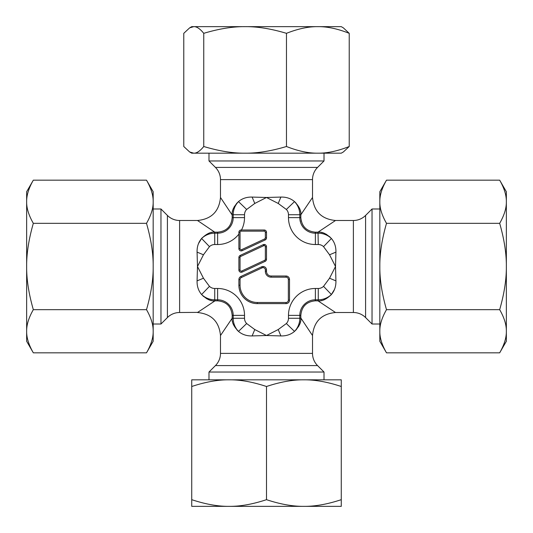 <?xml version="1.0" encoding="UTF-8"?>
<svg xmlns="http://www.w3.org/2000/svg" width="533" height="533" viewBox="0 0 533 533"><rect width="100%" height="100%" fill="white"/><g stroke="black" fill="none" stroke-linecap="round" stroke-linejoin="round"><path stroke-width="0.8" d="M241.196 250.896A2.299 2.299 -132.2 0 0 242.169 250.677L265.174 239.95A2.299 2.299 -78.2 0 0 266.5 237.865L266.5 232.308L266.5 237.865A2.299 2.299 -78.2 0 1 265.174 239.95L264.688 238.911L241.682 249.637A1.153 1.153 47.8 0 1 240.043 248.591L240.043 232.308A1.153 1.153 -45 0 1 241.196 231.155L241.196 230.003A2.299 2.299 135 0 0 238.891 232.308L238.891 248.591A2.299 2.299 -132.2 0 0 241.196 250.896A2.299 2.299 -132.2 0 1 238.891 248.591L240.043 248.591M240.043 257.479L238.891 257.479A2.299 2.299 0 0 1 240.223 255.394A2.299 2.299 -62.9 0 0 238.891 257.479L238.891 269.991A2.299 2.299 -132.2 0 0 242.169 272.077L265.174 261.343A2.299 2.299 -78.2 0 0 266.5 259.258L266.5 246.752L266.5 259.258L265.347 259.258A1.153 1.153 101.8 0 1 264.688 260.304L241.682 271.031A1.153 1.153 47.8 0 1 240.043 269.991L240.043 257.479A1.153 1.153 117.1 0 1 240.709 256.433L263.715 245.706A1.153 1.153 -167 0 1 264.201 245.6A1.153 1.153 45 0 1 265.347 246.752L265.347 259.258M379.822 208.989L372.034 208.989L365.585 215.439L365.585 317.561L372.034 324.011L379.822 324.011M365.585 317.561A17.256 17.256 0 0 0 353.386 312.511L353.386 220.489A17.256 17.256 0 0 0 365.585 215.439M353.386 220.489L335.517 220.489L318.021 232.155L318.261 244.52A7.602 7.602 14.9 0 1 323.538 246.646L331.399 238.491C326.569 233.8 322.192 231.688 318.261 232.155M312.378 335.317L300.845 318.021L300.819 315.383L299.806 315.383A15.577 15.577 -45 0 1 315.383 299.806L318.261 299.806L318.021 300.845L335.517 312.511L353.386 312.511M296.541 329.401L294.509 331.399C290.785 334.564 286.241 336.07 280.878 335.923L266.5 335.517L278.219 329.547L286.354 323.538A7.602 7.602 104.9 0 0 288.48 318.261L288.48 315.383A26.903 26.903 -45 0 1 315.383 288.48L318.261 288.48A7.602 7.602 165.1 0 0 323.538 286.354L329.547 278.219L335.517 266.5L335.923 280.878C336.07 286.241 334.564 290.785 331.399 294.509L330.673 295.322M321.592 300.499L321.159 300.585M318.261 300.845C322.192 301.312 326.569 299.193 331.399 294.509L334.451 289.506M319.567 232.208L319.927 232.241M321.532 232.488L322.432 232.701M326.203 234.22L326.596 234.44M329.401 236.459L331.399 238.491C334.564 242.215 336.07 246.759 335.923 252.122L335.517 266.5L329.547 254.781L335.923 252.122M335.317 220.622L335.517 220.489C321.546 219.123 313.877 211.454 312.511 197.483L312.511 179.614L220.489 179.614A17.256 17.256 0 0 0 215.439 167.415L317.561 167.415L324.011 160.966L324.011 153.178M153.178 324.011L160.966 324.011L167.415 317.561L167.415 215.439L160.966 208.989L153.178 208.989M167.415 215.439A17.256 17.256 0 0 0 179.614 220.489L197.483 220.489L214.739 232.155C210.808 231.688 206.431 233.807 201.601 238.491L209.462 246.646L203.453 254.781L197.483 266.5L197.077 252.122C196.93 246.759 198.436 242.215 201.601 238.491L198.549 243.494M197.683 312.378L179.614 312.511A17.256 17.256 0 0 0 167.415 317.561M335.517 312.511C321.546 313.877 313.877 321.546 312.511 335.517L312.511 353.386A17.256 17.256 0 0 0 317.561 365.585L324.011 372.034L208.989 372.034L215.439 365.585A17.256 17.256 0 0 0 220.489 353.386L220.489 335.517L232.155 318.261C231.688 322.192 233.807 326.569 238.491 331.399L237.132 330.134M300.945 318.174L299.806 318.261L299.806 315.383L288.48 315.383M286.354 323.538L294.509 331.399C299.2 326.569 301.312 322.192 300.845 318.261M266.5 335.517L252.122 335.923C246.759 336.07 242.215 334.564 238.491 331.399L246.646 323.538L254.781 329.547L266.5 335.517M324.011 379.822L324.011 372.034M208.989 372.034L208.989 379.822M189.648 27.856L193.759 26.65L191.733 26.65L189.648 27.856L183.778 33.326L183.778 146.502L189.648 151.978L193.759 153.178L245.107 153.178L208.989 153.178L208.989 160.966L215.439 167.415M317.561 167.415A17.256 17.256 0 0 0 312.511 179.614M220.489 179.614L220.489 197.483L232.055 214.826M280.878 197.077L278.219 203.453L266.5 197.483L280.878 197.077C286.241 196.93 290.785 198.436 294.509 201.601L295.868 202.866M300.499 211.408L300.585 211.841M318.261 244.52L315.383 244.52A26.903 26.903 -135 0 1 288.48 217.617L288.48 214.739L300.845 214.739C301.312 210.808 299.193 206.431 294.509 201.601L286.354 209.462L278.219 203.453M232.208 213.433L232.241 213.073M232.488 211.468L232.701 210.568M234.22 206.797L234.44 206.404M236.459 203.599L238.491 201.601C233.8 206.431 231.688 210.808 232.155 214.739L244.52 214.739A7.602 7.602 -75.1 0 1 246.646 209.462L238.491 201.601C242.215 198.436 246.759 196.93 252.122 197.077L266.5 197.483L254.781 203.453L246.646 209.462M220.622 197.683L220.489 197.483C219.123 211.454 211.454 219.123 197.483 220.489M220.489 335.517C219.123 321.546 211.454 313.877 197.483 312.511L214.979 300.845L214.739 299.806L217.617 299.806A15.577 15.577 45 0 1 233.194 315.383L232.181 315.383C231.335 306.522 226.478 301.665 217.617 300.819L217.617 288.48L214.739 288.48A7.602 7.602 -165.1 0 1 209.462 286.354L201.601 294.509C206.431 299.2 210.808 301.312 214.739 300.845M203.599 296.541L201.601 294.509C198.436 290.785 196.93 286.241 197.077 280.878L197.483 266.5L203.453 278.219L209.462 286.354M265.347 246.752L266.5 246.752A2.299 2.299 -135 0 0 264.201 244.447A2.299 2.299 13 0 0 263.229 244.667L240.223 255.394L240.709 256.433M264.688 260.304L265.174 261.343L242.169 272.077L241.682 271.031M265.347 269.951L266.5 269.951L266.5 271.417A4.604 4.604 0 0 0 271.104 276.014A4.604 4.604 45 0 1 266.5 271.417L266.5 269.951A3.451 3.451 45 0 0 263.049 266.5A3.451 3.451 -3.2 0 0 261.59 266.826L240.889 276.48L261.59 266.826L262.076 267.866A2.299 2.299 176.8 0 1 263.049 267.653A2.299 2.299 -135 0 1 265.347 269.951L265.347 271.417A5.75 5.75 -135 0 0 271.104 277.167L286.054 277.167A2.299 2.299 -135 0 1 288.353 279.465L288.353 300.172A2.299 2.299 -45 0 1 286.054 302.471L257.299 302.471A17.256 17.256 -135 0 1 240.043 285.215L240.043 279.605A2.299 2.299 -62.5 0 1 241.369 277.52L262.076 267.866M240.043 279.605L238.891 279.605A3.451 3.451 117.5 0 1 240.889 276.48A3.451 3.451 117.5 0 0 238.891 279.605L238.891 285.215A18.402 18.402 45 0 0 257.299 303.623A18.402 18.402 0 0 1 238.891 285.215A18.402 18.402 45 0 0 257.299 303.623L286.054 303.623A3.451 3.451 135 0 0 289.506 300.172L289.506 279.465A3.451 3.451 45 0 0 286.054 276.014A3.451 3.451 0 0 1 289.506 279.465A3.451 3.451 45 0 0 286.054 276.014L271.104 276.014A4.604 4.604 45 0 1 266.5 271.417L265.347 271.417M197.077 252.122L203.453 254.781M201.767 238.298L202.327 237.678M211.408 232.501L211.841 232.415M213.433 300.792L213.073 300.759M211.468 300.512L210.568 300.299M206.797 298.78L206.404 298.56M232.155 214.739L232.181 217.617L233.194 217.617A15.577 15.577 135 0 1 217.617 233.194L217.617 244.52A26.903 26.903 135 0 0 238.891 234.08M217.617 244.52L214.739 244.52L214.739 233.194L217.617 233.194L217.617 232.181C226.478 231.335 231.335 226.478 232.181 217.617M217.617 232.181L214.979 232.155M228.377 227.444L227.444 228.377M300.845 214.739L312.511 197.483M324.011 160.966L208.989 160.966M232.501 321.592L232.415 321.159M300.792 319.567L300.759 319.927M300.512 321.532L300.299 322.432M298.78 326.203L298.56 326.596M214.979 300.845L217.617 300.819M232.181 315.383L232.155 318.021M160.966 208.989L160.966 324.011M372.034 324.011L372.034 208.989M315.383 288.48L315.383 300.819C306.522 301.665 301.665 306.522 300.819 315.383M315.383 300.819L318.021 300.845M304.623 305.556L305.556 304.623M278.219 329.547L280.878 335.923M323.538 286.354L331.399 294.509A18.928 18.928 165.1 0 1 318.261 299.806L318.261 288.48M329.547 278.219L335.923 280.878M331.399 238.491A18.928 18.928 14.9 0 0 318.261 233.194L315.383 233.194A15.577 15.577 -135 0 1 299.806 217.617L300.819 217.617L300.845 214.979M318.021 232.155L315.383 232.181L315.383 244.52M300.819 217.617C301.705 226.458 306.562 231.309 315.383 232.181M301.232 221.162L301.118 220.695M252.122 335.923L254.781 329.547M197.077 280.878L203.453 278.219M252.122 197.077L254.781 203.453M241.196 231.155L264.201 231.155A1.153 1.153 45 0 1 265.347 232.308L266.5 232.308A2.299 2.299 -135 0 0 264.201 230.003L241.196 230.003A2.299 2.299 135 0 0 238.891 232.308L240.043 232.308M26.65 341.267L33.326 352.833C28.749 344.844 26.523 337.649 26.65 331.253C26.523 324.85 28.749 317.655 33.326 309.666C28.749 293.69 26.523 279.305 26.65 266.5C26.523 253.695 28.749 239.31 33.326 223.334C28.749 215.345 26.523 208.15 26.65 201.747C26.523 195.351 28.749 188.156 33.326 180.167L26.65 191.733L26.65 341.267M146.502 180.167L153.178 191.733L153.178 201.747C153.311 208.15 151.079 215.345 146.502 223.334C151.079 239.31 153.311 253.695 153.178 266.5C153.311 279.305 151.079 293.69 146.502 309.666C151.079 317.655 153.311 324.85 153.178 331.253C153.311 337.649 151.079 344.844 146.502 352.833L153.178 341.267L153.178 201.747C153.311 195.351 151.079 188.156 146.502 180.167L33.326 180.167M146.502 223.334L33.326 223.334M146.502 309.666L33.326 309.666M146.502 352.833L33.326 352.833M341.267 499.674L341.267 506.35L229.117 506.35C218.03 506.477 205.565 504.251 191.733 499.674L191.733 506.35L229.117 506.35C240.203 506.477 252.669 504.251 266.5 499.674C280.331 504.251 292.797 506.477 303.883 506.35C314.97 506.477 327.435 504.251 341.267 499.674L341.267 386.498C327.435 381.921 314.97 379.689 303.883 379.822C292.797 379.689 280.331 381.921 266.5 386.498C252.669 381.921 240.203 379.689 229.117 379.822L191.733 379.822L191.733 499.674M191.733 386.498C205.565 381.921 218.03 379.689 229.117 379.822L341.267 379.822L341.267 386.498M266.5 386.498L266.5 499.674M506.35 341.267L499.674 352.833C504.251 344.844 506.477 337.649 506.35 331.253L506.35 341.267M499.674 180.167L506.35 191.733L506.35 201.747C506.477 208.15 504.251 215.345 499.674 223.334C504.251 239.31 506.477 253.695 506.35 266.5C506.477 279.305 504.251 293.69 499.674 309.666C504.251 317.655 506.477 324.85 506.35 331.253L506.35 201.747C506.477 195.351 504.251 188.156 499.674 180.167L386.498 180.167C381.921 188.156 379.689 195.351 379.822 201.747L379.822 191.733L386.498 180.167M386.498 352.833L379.822 341.267L379.822 331.253C379.689 337.649 381.921 344.844 386.498 352.833L499.674 352.833M386.498 309.666C381.921 293.69 379.689 279.305 379.822 266.5C379.689 253.695 381.921 239.31 386.498 223.334C381.921 215.345 379.689 208.15 379.822 201.747L379.822 331.253C379.689 324.85 381.921 317.655 386.498 309.666L499.674 309.666M386.498 223.334L499.674 223.334M349.222 33.326L343.352 27.856L341.267 26.65L317.848 26.65C327.155 26.523 337.616 28.749 349.222 33.326L349.222 146.502L343.352 151.978L341.267 153.178L317.848 153.178C327.155 153.311 337.616 151.079 349.222 146.502M189.648 151.978L191.733 153.178L193.759 153.178C196.724 153.311 200.048 151.079 203.746 146.502C219.05 151.079 232.841 153.311 245.107 153.178L317.848 153.178C308.54 153.311 298.08 151.079 286.468 146.502L286.468 33.326C298.08 28.749 308.54 26.523 317.848 26.65L245.107 26.65C257.372 26.523 271.164 28.749 286.468 33.326M245.107 153.178C257.372 153.311 271.164 151.079 286.468 146.502M203.746 33.326C219.05 28.749 232.841 26.523 245.107 26.65L193.759 26.65C196.724 26.523 200.048 28.749 203.746 33.326L203.746 146.502M242.169 250.677L241.682 249.637M179.614 220.489L179.614 312.511M220.489 353.386L312.511 353.386M317.561 365.585L215.439 365.585M266.5 246.752A2.299 2.299 -135 0 0 264.201 244.447L264.201 245.6M263.715 245.706L263.229 244.667M238.891 269.991L240.043 269.991M244.52 214.739L244.52 217.617A26.903 26.903 135 0 1 241.496 230.003M214.739 244.52A7.602 7.602 -14.9 0 0 209.462 246.646M217.617 288.48A26.903 26.903 45 0 1 244.52 315.383L244.52 318.261A7.602 7.602 -104.9 0 0 246.646 323.538M329.547 254.781L323.538 246.646M288.48 214.739A7.602 7.602 75.1 0 0 286.354 209.462M244.52 217.617L233.194 217.617L233.194 214.739A18.928 18.928 -75.1 0 1 238.491 201.601M214.739 232.155L214.739 233.194A18.928 18.928 -14.9 0 0 201.601 238.491M294.509 331.399A18.928 18.928 104.9 0 0 299.806 318.261L288.48 318.261M294.509 201.601A18.928 18.928 75.1 0 1 299.806 214.739L299.806 217.617L288.48 217.617M244.52 318.261L233.194 318.261L233.194 315.383L244.52 315.383M232.155 318.261L233.194 318.261A18.928 18.928 -104.9 0 0 238.491 331.399M201.601 294.509A18.928 18.928 -165.1 0 0 214.739 299.806L214.739 288.48M266.5 232.308A2.299 2.299 -135 0 0 264.201 230.003L264.201 231.155M265.347 232.308L265.347 237.865A1.153 1.153 101.8 0 1 264.688 238.911M265.347 237.865L266.5 237.865M286.054 302.471L286.054 303.623A3.451 3.451 135 0 0 289.506 300.172L288.353 300.172M263.049 266.5L263.049 267.653M286.054 277.167L286.054 276.014M271.104 277.167L271.104 276.014M288.353 279.465L289.506 279.465M257.299 303.623L257.299 302.471M240.043 285.215L238.891 285.215M240.889 276.48L241.369 277.52"/></g></svg>
